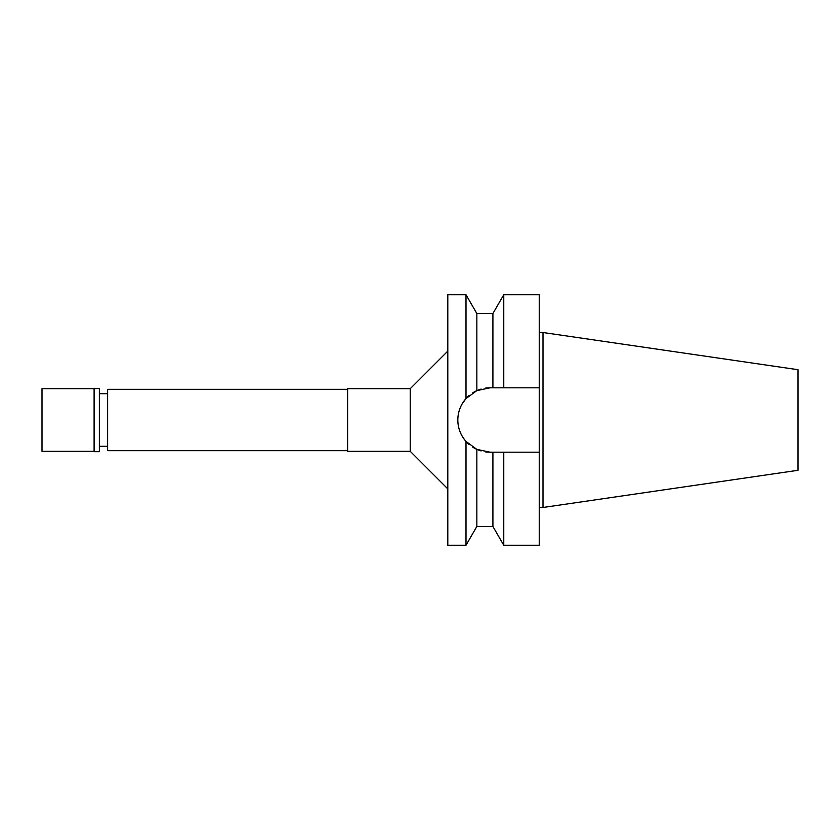 <?xml version="1.0" encoding="UTF-8"?>
<svg xmlns="http://www.w3.org/2000/svg" width="840" height="840" viewBox="0 0 840 840"><rect width="100%" height="100%" fill="white"/><g stroke="black" fill="none" stroke-linecap="round" stroke-linejoin="round"><path stroke-width="1.26" d="M107.625 393.697L99.361 393.697M107.625 446.303L99.361 446.303M347.603 389.319L107.625 389.319L107.625 450.681L347.603 450.681M347.603 388.689L347.603 451.311L410.235 451.311L410.235 388.689L347.603 388.689M447.804 351.11L410.235 388.689M447.804 488.891L410.235 451.311M485.541 388.122A32.193 32.193 0 0 1 490.014 387.807L476.847 390.631L466.001 398.57L466.001 294.756L447.804 294.756L447.804 545.244L466.001 545.244L466.001 441.431L476.847 449.369A32.193 32.193 0 0 1 472.71 447.143M462.074 404.019L465.99 398.57C460.614 404.786 457.894 411.925 457.821 420C457.894 428.075 460.614 435.215 466.001 441.431L469.088 444.465A32.193 32.193 0 0 1 463.628 438.438M458.346 425.775A32.193 32.193 0 0 1 458.346 414.225M459.921 408.566A32.193 32.193 0 0 1 462.473 403.337M463.628 401.572A32.193 32.193 0 0 1 469.098 395.535M472.71 392.858A32.193 32.193 0 0 1 481.131 389.067M480.879 450.86L481.131 450.933A32.193 32.193 0 0 1 476.847 449.369L490.014 452.193A32.193 32.193 0 0 1 485.541 451.878M462.473 436.663A32.193 32.193 0 0 1 459.921 431.435M476.847 449.369L476.847 526.46L492.912 526.46L492.912 452.193L503.759 452.193L503.759 545.244L539.238 545.244L539.238 452.193L500.136 452.193L539.238 452.193L539.238 387.807L492.912 387.807L492.912 313.541L476.847 313.541L476.847 390.631L472.846 392.774M496.514 452.193L489.111 452.172M490.014 387.807L539.238 387.807L539.238 294.756L503.759 294.756L503.759 387.807L500.136 387.807M498.141 387.807L496.514 387.807M542.997 332.514L798 369.705L798 470.295L542.997 507.486L542.997 332.514L539.238 332.514M542.997 507.486L539.238 507.486M42 388.689L42 451.311L94.101 451.311L94.101 388.689L42 388.689M94.479 388.311L94.479 451.689L99.361 451.689L99.361 388.311L94.101 388.689M476.847 313.541L466.001 294.756M476.847 526.46L466.001 545.244M492.912 313.541L503.759 294.756M492.912 526.46L503.759 545.244"/></g></svg>
